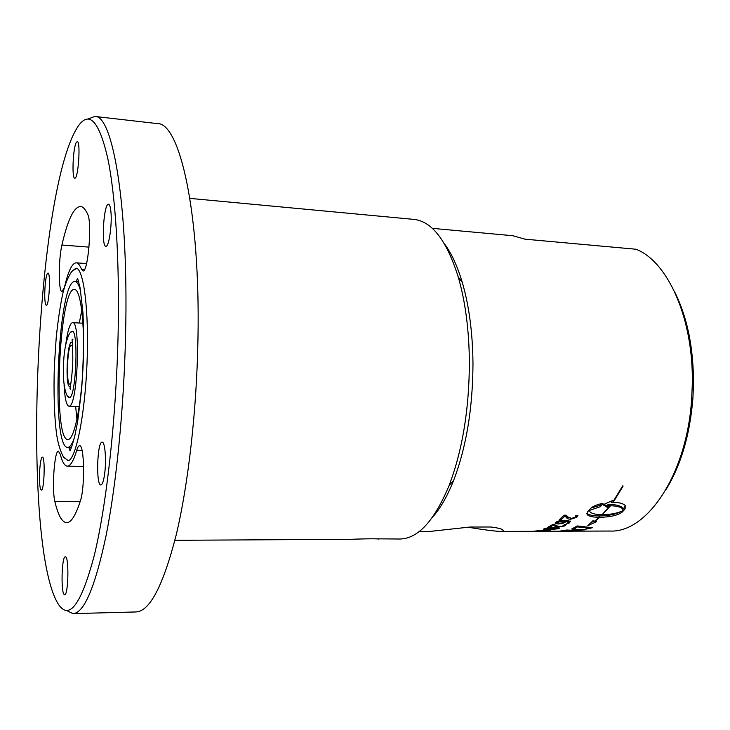 <?xml version="1.0" encoding="UTF-8"?>
<svg xmlns="http://www.w3.org/2000/svg" width="730" height="730" viewBox="0 0 730 730"><rect width="100%" height="100%" fill="white"/><g stroke="black" fill="none" stroke-linecap="round" stroke-linejoin="round"><path stroke-width="1.09" d="M444.47 243.875C451.487 253.273 457.427 266.14 462.3 282.455C469.125 305.87 472.684 332.916 472.976 363.613C472.775 408.234 466.324 447.18 453.613 480.44C447.326 496.272 440.272 508.564 432.461 517.314M432.297 228.353L512.907 235.735L524.961 239.166L636.058 249.249C667.895 261.513 693.947 319.138 692.268 385.02L691.684 398.434C687.085 474.39 646.935 533.11 609.952 531.038L575.112 531.148M419.449 531.34L427.57 531.677L469.992 527.033L490.651 526.996C497.176 527.754 501.172 528.684 502.623 529.798C503.965 530.81 503.034 531.349 499.831 531.422C493.106 531.002 482.43 529.597 467.802 527.206M424.705 531.686L423.537 531.686M530.975 531.312L532.964 531.303M540.748 531.23L533.721 531.248L537.289 530.829L550.502 530.829L540.748 531.166M544.945 530.601L547.956 529.88L544.918 530.236M562.739 523.419L558.231 523.985L555.366 523.501L555.758 522.269L558.769 520.974L564.947 520.289L570.532 521.284L568.643 523.529L566.808 523.529L568.725 521.786L565.741 521.138L565.111 522.351L562.739 523.419L562.62 522.789M561.197 519.541L559.518 519.541L564.208 515.188L566.27 515.197L567.922 516.977L571.544 518.364L575.258 517.178L575.897 515.371L577.95 515.371L576.846 517.241L570.595 519.276L568.123 518.93L564.947 516.137L561.197 519.541L560.914 518.327M558.267 531.221L563.934 531.194M499.831 531.422L573.999 531.166L578.598 530.883L567.52 531.175L572.685 530.692L567.027 530.464L559.718 531.139L566.699 530.026L581.892 530.728L576.226 531.157M596.538 521.704L587.805 525.673L592.915 520.773L594.539 521.193L599.321 517.296C592.933 517.223 588.891 516.347 587.194 514.65L587.55 511.903L590.223 508.828C592.34 506.501 596.602 504.649 603.035 503.253L600.425 506.675L589.475 510.389L589.968 511.858C591.738 513.655 595.789 514.595 602.122 514.677L610.052 505.753L608.564 505.78L607.314 507.341L603.044 504.758L612.379 500.598L611.174 502.313L612.662 502.286L622.708 485.833L623.137 486.052L613.2 502.286C619.305 502.459 623.311 503.536 625.227 505.525L625.081 508.965L622.325 511.995C618.045 515.298 610.554 517.059 599.85 517.296L594.932 521.293L596.538 521.704M584.657 529.88L575.97 530.071L571.845 528.949L577.147 525.938L592.55 527.717L584.611 529.451M549.453 527.27L547.801 527.27L552.656 524.587L554.69 524.587L556.233 525.709L559.737 526.549L563.469 525.819L564.19 524.678L566.224 524.669L565.038 525.856L558.76 527.096L556.324 526.896L553.331 525.189L549.453 527.27L549.352 526.494M558.797 528.721L548.905 529.615L543.439 529.286L544.051 528.766C545.748 528.073 549.06 527.717 553.988 527.69L559.436 528.128L558.797 528.721L558.705 527.899M674.921 292.42C687.569 318.07 693.755 349.04 693.473 385.33L692.907 398.233C690.005 434.405 681.136 464.709 666.28 489.155M189.891 198.387L413.901 219.392C431.904 221.281 446.687 240.462 458.23 276.953C465.375 301.554 469.089 330.051 469.39 362.436C469.162 409.548 462.391 450.583 449.069 485.569C434.368 520.901 417.962 538.713 399.867 539.014L373.997 538.813M556.935 522.498L555.703 522.315M570.075 520.955L568.789 521.877M568.469 522.634L568.643 523.529M565.558 520.298L565.741 521.138M565.403 520.298L564.363 521.211M576.928 515.371L575.824 516.365M569.044 517.798L567.776 517.515L568.123 518.93M567.776 517.515L566.334 516.612L566.681 518.026M566.334 516.612L564.956 515.188M564.692 515.188L564.947 516.137M591.893 522.187L594.266 521.129M599.321 517.296L598.947 515.909C592.55 515.836 588.499 514.96 586.792 513.272L587.194 514.65M591.035 508.025L599.951 505.379L601.301 503.636M599.951 505.379L600.425 506.675M589.32 509.905L589.475 510.389M604.111 504.266L606.84 506.045L608.072 504.503L609.559 504.476L610.052 505.753M608.072 504.503L608.564 505.78M606.84 506.045L607.314 507.341M610.745 501.3L611.174 502.313M612.999 501.82L613.2 502.286M622.991 509.476L625.391 505.726M599.047 516.292L599.476 515.909L599.85 517.296M599.476 515.909C608.455 515.772 615.436 514.404 620.436 511.794M574.191 528.456L572.639 528.182M556.15 525.664L556.324 526.896M555.512 525.253L554.727 524.879L554.955 526.357M554.727 524.879L554.225 524.587M553.231 524.587L553.331 525.189M174.881 540.309L351.002 539.297C358.284 538.995 377.036 538.475 378.806 539.068L378.952 539.132M609.733 504.932L610.088 504.476C616.312 504.649 620.327 505.68 622.142 507.578L622.699 508.983M418.974 531.705L426.347 531.467L419.084 531.613M557.328 522.279L557.017 522.917L559.216 523.273L562.255 522.899L564.354 521.138L557.328 522.279L557.163 521.503M558.979 520.919L559.107 521.548M564.171 520.298L564.354 521.138M610.088 504.476L610.59 505.762L602.533 514.276M602.652 514.677C611.211 514.55 618.045 513.154 623.146 510.507L622.599 508.856C620.774 506.958 616.777 505.927 610.59 505.762M574.227 528.794L577.558 529.661L584.201 529.505L589.283 528.164L577.457 526.905L574.227 528.794L574.081 527.452M577.311 525.956L577.457 526.905M589.174 527.361L589.283 528.164M545.629 528.757L554.599 529.15L557.574 528.42L545.584 528.328M72.553 346.431L71.056 345.062C66.777 347.352 66.092 390.039 70.472 383.442L70.965 382.547M81.769 310.177L79.314 323.016M75.646 406.464L76.969 419.467M72.233 342.881L71.567 342.425C67.105 341.302 65.098 387.183 69.642 386.444L70.335 386.051M68.556 439.423L67.936 439.506C52.368 440.865 59.139 286.707 74.524 289.427C80.574 289.253 84.835 322.587 83.211 362.938C81.651 403.27 74.67 438.146 68.556 439.423M64.067 384.838C64.769 398.37 66.394 405.506 68.921 406.245L69.441 406.135C77.69 405.022 80.866 320.406 72.589 322.642C70.007 323.162 67.771 330.124 65.873 343.538M80.784 291.772C79.105 285.156 77.179 281.762 75.017 281.588C57.998 278.778 50.534 448.658 67.735 447.353L68.346 447.28C70.335 446.733 72.343 443.539 74.378 437.699M70.637 332.478L72.133 331.283C78.676 329.577 76.212 396.29 69.669 397.494L67.835 396.28M54.887 501.574C51.657 489.392 54.431 450.036 58.473 451.213L60.28 454.325C62.278 462.026 64.623 465.968 67.333 466.16C70.427 466.169 73.566 460.895 76.741 450.328C77.635 447.308 78.566 445.784 79.533 445.756C84.361 444.159 85.109 487.43 80.391 500.88C75.683 515.444 71.093 522.716 66.631 522.68C62.013 522.324 58.099 515.289 54.887 501.574L80.127 501.702M94.79 116.435L157.306 123.589C179.553 122.357 200.403 211.7 197.976 338.401C196.762 410.506 188.24 484.912 176.058 535.501C163.027 586.062 149.632 611.548 135.862 611.959L72.954 613.611C84.023 613.3 95.055 587.358 106.042 535.802C116.353 484.2 123.945 408.161 125.587 334.55C128.736 205.148 112.694 114.583 94.79 116.435L87.846 119.09M64.295 287.748L62.004 291.535C58.409 292.237 58.4 259.488 61.931 245.024C67.68 219.785 73.876 206.928 80.519 206.453C83.028 206.663 85.419 209.264 87.691 214.264C92.308 222.686 88.001 273.102 82.919 270.912L81.431 269.124C79.826 265.054 78.101 262.955 76.258 262.827C72.27 263.01 68.474 270.611 64.861 285.622L64.532 286.926M118.096 334.668C116.179 418.883 106.507 505.142 94.298 555.347C81.258 604.495 69.25 620.755 58.291 604.148C20.048 542.928 35.889 182.199 79.351 124.575C89.972 111.06 99.462 122.394 107.812 158.565C115.532 195.813 119.738 261.331 118.096 334.668M104.655 473.761C103.66 480.933 102.401 484.647 100.877 484.912C95.794 485.724 97.154 441.148 102.163 442.17C105.001 441.568 106.525 460.292 104.655 473.761M110.86 211.18C112.338 223.809 108.943 247.397 105.886 246.256C101.005 246.786 103.76 202.986 108.542 204.254C109.609 204.446 110.385 206.754 110.86 211.18M76.44 142.24L77.252 141.62C80.893 141.054 78.265 179.525 74.77 178.156C71.595 178.722 73.073 146.675 76.44 142.24M45.287 283.486C46.026 276.852 46.921 273.376 47.952 273.047C50.89 272.39 49.12 306.472 46.282 305.423C44.639 303.205 44.311 295.896 45.287 283.486M39.593 482.083C38.973 471.817 40.652 456.67 42.386 457.144C45.388 456.296 44.275 490.971 41.327 490.076C40.469 489.848 39.895 487.184 39.593 482.083M64.441 594.649C60.718 594.001 61.63 556.005 65.335 556.835C69.167 555.722 68.456 595.589 64.632 594.685L64.441 594.649M71.266 271.989L75.902 268.147C83.64 267.855 89.206 310.889 87.016 363.312C84.917 415.735 75.774 460 67.99 460.767L63.154 456.588M66.266 610.353L72.954 613.611M558.094 523.237L558.231 523.985M555.229 522.78L555.366 523.501M569.446 521.476L569.738 522.917M564.819 520.919L565.111 522.351M576.481 515.845L576.846 517.241M570.358 518.273L570.595 519.276M624.606 507.66L625.081 508.965M622.033 511.1L622.325 511.995M575.915 529.505L575.97 530.071M589.794 527.425L589.949 528.721M564.847 524.669L565.038 525.856M558.669 526.503L558.76 527.096M563.295 520.326L563.469 521.129M576.18 526.439L576.317 527.434M552.847 527.699L552.902 528.164M556.88 527.735L556.944 528.264M61.931 245.024L89.023 247.123M81.431 269.124L84.607 269.352M76.741 450.328L82.043 450.428M693.473 385.33L692.268 385.02M692.907 398.233L691.684 398.434M462.3 282.455L458.23 276.953M453.613 480.44L449.069 485.569M555.156 522.917L555.247 523.401M568.46 520.508L568.725 521.786M564.764 515.188L565.202 516.448M572.001 528.684L572.083 529.378M556.78 521.676L556.972 522.662M622.599 508.856L622.142 507.578M545.228 528.401L545.292 528.94M557.501 527.772L557.574 528.42M68.921 406.245L79.278 406.583M72.589 322.642L82.946 323.217M69.642 386.444L70.253 386.471M71.567 342.425L72.188 342.461M67.735 447.353L71.458 447.426M75.017 281.588L78.73 281.844M76.258 262.827L86.56 263.576M67.333 466.16L83.621 466.406M68.346 460.666L63.884 457.564C60.772 452.436 58.4 445.054 56.767 435.427C54.394 418.637 53.427 392.138 54.403 364.991L56.237 337.333C58.163 319.211 60.426 304.282 63.035 292.529C65.517 283.048 68.538 275.894 72.097 271.049L76.787 268.375M76.039 281.661L77.617 278.331L80.108 287.857L82.974 312.814C83.987 336.01 83.549 361.377 81.678 388.898L77.626 421.803L74.725 436.284C71.54 448.138 70.408 450.018 70.044 450.821L68.766 447.371M69.751 397.458C65.855 398.662 62.342 382.036 63.574 364.717C63.838 346.175 68.885 329.896 72.653 331.475M72.927 339.705C70.983 337.388 73.192 341.622 72.726 364.279C71.887 376.315 70.956 384.336 69.916 388.342L70.655 389.282"/></g></svg>
